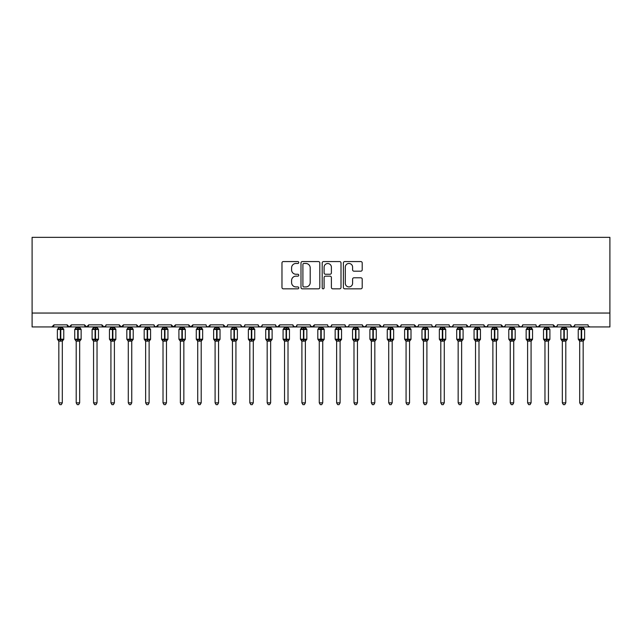 <?xml version="1.0" encoding="UTF-8"?>
<svg xmlns="http://www.w3.org/2000/svg" width="642" height="642" viewBox="0 0 642 642"><rect width="100%" height="100%" fill="white"/><g stroke="black" fill="none" stroke-linecap="round" stroke-linejoin="round"><path stroke-width="0.96" d="M298.779 262.522A0.955 0.955 0 0 0 297.824 261.567L283.339 261.567A1.364 1.364 0 0 0 281.974 262.931L281.974 287.472A1.364 1.364 0 0 0 283.339 288.836L297.824 288.836A0.955 0.955 0 0 0 298.779 287.881A0.955 0.955 0 0 0 297.824 286.926L295.946 286.926A4.366 4.366 0 0 1 291.588 282.56L291.588 280.514A4.366 4.366 0 0 1 295.946 276.156L297.824 276.156A0.955 0.955 0 0 0 298.779 275.201A0.955 0.955 0 0 0 297.824 274.246L295.946 274.246A4.366 4.366 0 0 1 291.588 269.881L291.588 267.834A4.366 4.366 0 0 1 295.946 263.477L297.824 263.477A0.955 0.955 0 0 0 298.779 262.522M360.844 271.181A1.364 1.364 0 0 0 362.208 269.817L362.208 262.931A1.364 1.364 0 0 0 360.844 261.567L344.754 261.567A1.364 1.364 0 0 0 343.39 262.931L343.39 287.472A1.364 1.364 0 0 0 344.754 288.836L360.844 288.836A1.364 1.364 0 0 0 362.208 287.472L362.208 279.15A1.364 1.364 0 0 0 360.844 277.793L353.959 277.793A1.364 1.364 0 0 0 352.594 279.15L352.594 283.274A3.643 3.643 0 0 1 348.951 286.926A3.643 3.643 0 0 1 345.3 283.274L345.3 267.12A3.643 3.643 0 0 1 348.951 263.477A3.643 3.643 0 0 1 352.594 267.12L352.594 269.817A1.364 1.364 0 0 0 353.959 271.181L360.844 271.181M32.1 313.047L609.9 313.047L609.9 237.347L32.1 237.347L32.1 326.938L51.89 326.938L53.976 324.852L67.169 324.852L67.932 326.465M319.804 262.931A1.364 1.364 0 0 0 318.44 261.567L302.358 261.567A1.364 1.364 0 0 0 300.994 262.931L300.994 287.472A1.364 1.364 0 0 0 302.358 288.836L318.44 288.836A1.364 1.364 0 0 0 319.804 287.472L319.804 262.931M323.56 261.567L339.642 261.567A1.364 1.364 0 0 1 341.006 262.931L341.006 287.472A1.364 1.364 0 0 1 339.642 288.836L332.757 288.836A1.364 1.364 0 0 1 331.392 287.472L331.392 277.521A1.364 1.364 0 0 0 330.028 276.156L325.462 276.156A1.364 1.364 0 0 0 324.098 277.521L324.098 287.881A0.955 0.955 0 0 1 323.151 288.836A0.955 0.955 0 0 1 322.196 287.881L322.196 262.931A1.364 1.364 0 0 1 323.56 261.567M51.89 326.938L53.976 324.852A2.087 2.087 0 0 1 51.89 326.938L260.235 326.938L261.575 326.449L262.313 324.852L275.514 324.852A2.087 2.087 0 0 0 277.593 326.938A2.087 2.087 0 0 0 279.679 324.852L292.872 324.852A2.087 2.087 0 0 0 294.959 326.938A2.087 2.087 0 0 0 297.037 324.852L310.238 324.852A2.087 2.087 0 0 0 312.317 326.938A2.087 2.087 0 0 0 314.403 324.852L327.597 324.852A2.087 2.087 0 0 0 329.683 326.938A2.087 2.087 0 0 0 331.762 324.852L344.963 324.852A2.087 2.087 0 0 0 347.041 326.938A2.087 2.087 0 0 0 349.128 324.852L362.321 324.852A2.087 2.087 0 0 0 364.407 326.938A2.087 2.087 0 0 0 366.486 324.852L379.679 324.852A2.087 2.087 0 0 0 381.765 326.938A2.087 2.087 0 0 0 383.852 324.852L397.045 324.852A2.087 2.087 0 0 0 399.131 326.938A2.087 2.087 0 0 0 401.21 324.852L414.403 324.852A2.087 2.087 0 0 0 416.489 326.938A2.087 2.087 0 0 0 418.576 324.852L431.769 324.852A2.087 2.087 0 0 0 433.848 326.938A2.087 2.087 0 0 0 435.934 324.852L449.127 324.852A2.087 2.087 0 0 0 451.214 326.938A2.087 2.087 0 0 0 453.3 324.852L466.493 324.852A2.087 2.087 0 0 0 468.572 326.938A2.087 2.087 0 0 0 470.658 324.852L483.851 324.852A2.087 2.087 0 0 0 485.938 326.938A2.087 2.087 0 0 0 488.016 324.852L501.217 324.852A2.087 2.087 0 0 0 503.296 326.938A2.087 2.087 0 0 0 505.382 324.852L518.576 324.852A2.087 2.087 0 0 0 520.662 326.938A2.087 2.087 0 0 0 522.74 324.852L535.942 324.852A2.087 2.087 0 0 0 538.02 326.938A2.087 2.087 0 0 0 540.107 324.852L553.3 324.852A2.087 2.087 0 0 0 555.386 326.938A2.087 2.087 0 0 0 557.465 324.852L570.666 324.852A2.087 2.087 0 0 0 572.744 326.938A2.087 2.087 0 0 0 574.831 324.852L588.024 324.852A2.087 2.087 0 0 0 590.11 326.938L588.77 326.449M574.831 324.852L574.068 326.465M570.666 324.852L571.42 326.465L572.744 326.938L574.606 325.799M557.465 324.852L557.079 326.064M258.895 326.449L260.235 326.938L555.386 326.938L553.3 324.852L554.062 326.465M536.68 326.449L538.02 326.938L540.107 324.852L539.344 326.465M522.74 324.852L521.986 326.465L520.662 326.938L518.8 325.799M504.636 326.449L503.296 326.938L501.217 324.852L501.98 326.465M488.016 324.852L487.262 326.465L485.938 326.938L484.076 325.799M483.851 324.852L484.614 326.465M470.658 324.852L470.273 326.064M469.92 326.449L468.572 326.938L466.493 324.852L467.256 326.465M453.3 324.852L452.538 326.465M435.934 324.852L435.172 326.465M418.576 324.852L418.183 326.064M417.83 326.449L416.489 326.938L414.403 324.852L415.165 326.465M401.21 324.852L400.447 326.465M400.472 326.449L399.131 326.938L397.045 324.852L397.807 326.465M383.852 324.852L383.089 326.465M383.105 326.449L381.765 326.938L379.679 324.852L380.072 326.064M366.486 324.852L365.723 326.465M362.321 324.852L363.083 326.465M344.963 324.852L345.717 326.465L347.041 326.938L348.381 326.449M331.762 324.852L330.999 326.465M310.463 325.799L312.317 326.938L314.403 324.852L313.641 326.465M297.037 324.852L296.283 326.465L294.959 326.938L293.097 325.799M292.872 324.852L293.635 326.465M275.514 324.852L276.277 326.465L277.593 326.938L279.679 324.852M70.58 326.465L71.334 324.852L69.256 326.938L67.169 324.852A2.087 2.087 0 0 0 69.256 326.938A2.087 2.087 0 0 0 71.334 324.852L84.535 324.852A2.087 2.087 0 0 0 86.614 326.938A2.087 2.087 0 0 0 88.7 324.852L101.893 324.852A2.087 2.087 0 0 0 103.98 326.938A2.087 2.087 0 0 0 106.058 324.852L119.26 324.852A2.087 2.087 0 0 0 121.338 326.938A2.087 2.087 0 0 0 123.425 324.852L136.618 324.852A2.087 2.087 0 0 0 138.704 326.938A2.087 2.087 0 0 0 140.783 324.852L153.976 324.852A2.087 2.087 0 0 0 156.062 326.938A2.087 2.087 0 0 0 158.149 324.852L171.342 324.852A2.087 2.087 0 0 0 173.428 326.938A2.087 2.087 0 0 0 175.507 324.852L188.7 324.852A2.087 2.087 0 0 0 190.786 326.938A2.087 2.087 0 0 0 192.873 324.852L206.066 324.852A2.087 2.087 0 0 0 208.144 326.938A2.087 2.087 0 0 0 210.231 324.852L223.424 324.852A2.087 2.087 0 0 0 225.511 326.938A2.087 2.087 0 0 0 227.597 324.852L240.79 324.852A2.087 2.087 0 0 0 242.869 326.938A2.087 2.087 0 0 0 244.955 324.852L258.148 324.852L258.911 326.465M244.955 324.852L244.193 326.465L242.869 326.938L241.015 325.799M240.79 324.852L241.553 326.465M226.851 326.449L225.511 326.938L223.424 324.852L224.186 326.465M206.804 326.449L208.144 326.938L210.231 324.852L209.469 326.465M188.7 324.852L190.786 326.938L192.873 324.852L192.11 326.465M171.342 324.852L173.428 326.938L175.507 324.852L174.744 326.465M153.976 324.852L154.738 326.465L156.062 326.938L158.149 324.852L157.386 326.465M137.38 326.465L136.618 324.852L138.704 326.938L140.783 324.852L140.02 326.465M120.014 326.465L119.26 324.852L121.338 326.938L123.425 324.852L122.662 326.465M105.834 325.799L103.98 326.938L101.893 324.852L102.656 326.465M609.9 313.047L609.9 326.938L555.386 326.938L556.726 326.449M258.148 324.852A2.087 2.087 0 0 0 260.235 326.938A2.087 2.087 0 0 0 262.321 324.852M84.535 324.852L86.614 326.938L88.7 324.852M328.343 326.449L329.683 326.938L331.023 326.449M362.545 325.799L364.407 326.938L366.261 325.799M432.507 326.449L433.856 326.938L435.196 326.449M449.873 326.449L451.214 326.938L452.554 326.449M303.859 263.477A0.955 0.955 0 0 0 302.904 264.432L302.904 285.971A0.955 0.955 0 0 0 303.859 286.926L305.833 286.926A4.366 4.366 0 0 0 310.198 282.56L310.198 267.834A4.366 4.366 0 0 0 305.833 263.477L303.859 263.477M331.392 267.192A3.643 3.643 0 0 0 327.749 263.541A3.643 3.643 0 0 0 324.098 267.192L324.098 272.882A1.364 1.364 0 0 0 325.462 274.246L330.028 274.246A1.364 1.364 0 0 0 331.392 272.882L331.392 267.192M58.839 402.847L62.306 402.847L61.271 404.653L59.883 404.653L58.839 402.847L58.839 341.054A1.525 1.461 180 0 0 58.037 339.778L58.334 339.329L60.364 339.819L60.781 339.193L60.781 328.848L62.812 329.338L63.309 328.824A0.698 0.698 0 0 1 63.767 329.474L57.379 329.474L57.379 339.193L60.364 339.193L60.364 328.848L58.334 329.338L58.037 328.889A1.525 1.461 -0 0 0 58.839 327.605L62.314 327.677L62.306 326.938M62.306 402.847L62.314 340.99L60.364 341.191L60.364 339.819L60.781 339.193L63.767 339.193A0.698 0.698 0 0 1 63.309 339.851L62.306 341.279M62.306 341.062L62.306 341.054A1.525 1.461 180 0 1 63.109 339.778L62.812 339.329L60.781 339.819L60.781 341.191M60.364 341.191L58.839 341.054M58.839 326.938L58.839 327.621M58.839 327.677L58.334 329.338L58.839 327.677M62.812 329.338L62.314 327.677M62.314 340.99L62.812 339.329M58.839 340.99L58.334 339.329M76.197 402.847L79.672 402.847L78.629 404.653L77.241 404.653L76.197 402.847L76.197 341.054A1.525 1.461 180 0 0 75.395 339.778L75.692 339.329L77.73 339.819L78.147 339.193L78.147 328.848L80.178 329.338L80.675 328.824A0.698 0.698 0 0 1 81.133 329.474L74.737 329.474L74.737 339.193L77.73 339.193L77.73 328.848L75.692 329.338L75.395 328.889A1.525 1.461 -0 0 0 76.197 327.605L79.672 327.677L79.672 326.938M79.672 402.847L79.672 340.99L77.73 341.191L77.73 339.819L78.147 339.193L81.133 339.193A0.698 0.698 0 0 1 80.675 339.851L79.672 341.279M79.672 341.062L79.672 341.054A1.525 1.461 180 0 1 80.475 339.778L80.178 339.329L78.147 339.819L78.147 341.191M77.73 341.191L76.197 341.054M76.197 326.938L76.197 327.621M76.197 327.677L75.692 329.338L76.197 327.677M80.178 329.338L79.672 327.677M79.672 340.99L80.178 339.329M76.197 340.99L75.692 339.329M93.563 402.847L97.03 402.847L95.987 404.653L94.607 404.653L93.563 402.847L93.563 341.054A1.525 1.461 180 0 0 92.761 339.778L93.058 339.329L95.088 339.819L95.506 339.193L95.506 328.848L97.536 329.338L98.033 328.824A0.698 0.698 0 0 1 98.491 329.474L92.103 329.474L92.103 339.193L95.088 339.193L95.088 328.848L93.058 329.338L92.761 328.889A1.525 1.461 -0 0 0 93.563 327.605L97.03 327.677L97.03 326.938M97.03 402.847L97.03 340.99L95.088 341.191L95.088 339.819L95.506 339.193L98.491 339.193A0.698 0.698 0 0 1 98.033 339.851L97.03 341.279M97.03 341.062L97.03 341.054A1.525 1.461 180 0 1 97.833 339.778L97.536 339.329L95.506 339.819L95.506 341.191M95.088 341.191L93.563 341.054M93.563 326.938L93.563 327.621M93.563 327.677L93.058 329.338L93.563 327.677M97.536 329.338L97.03 327.677M97.03 340.99L97.536 339.329M93.563 340.99L93.058 339.329M110.922 402.847L114.396 402.847L113.353 404.653L111.965 404.653L110.922 402.847L110.922 341.054A1.525 1.461 180 0 0 110.119 339.778L110.416 339.329L112.454 339.819L112.864 339.193L112.864 328.848L114.902 329.338L115.4 328.824A0.698 0.698 0 0 1 115.857 329.474L109.461 329.474L109.461 339.193L112.454 339.193L112.454 328.848L110.416 329.338L110.119 328.889A1.525 1.461 -0 0 0 110.922 327.605L114.396 327.677L114.396 326.938M114.396 402.847L114.396 340.99L112.454 341.191L112.454 339.819L112.864 339.193L115.857 339.193A0.698 0.698 0 0 1 115.4 339.851L114.396 341.279M114.396 341.062L114.396 341.054A1.525 1.461 180 0 1 115.199 339.778L114.902 339.329L112.864 339.819L112.864 341.191M112.454 341.191L110.922 341.054M110.922 326.938L110.922 327.621M110.922 327.677L110.416 329.338L110.922 327.677M114.902 329.338L114.396 327.677M114.396 340.99L114.902 339.329M110.922 340.99L110.416 339.329M128.288 402.847L131.754 402.847L130.711 404.653L129.323 404.653L128.288 402.847L128.288 341.054A1.525 1.461 180 0 0 127.485 339.778L127.782 339.329L129.812 339.819L130.23 339.193L130.23 328.848L132.26 329.338L132.758 328.824A0.698 0.698 0 0 1 133.215 329.474L126.827 329.474L126.827 339.193L129.812 339.193L129.812 328.848L127.782 329.338L127.485 328.889A1.525 1.461 -0 0 0 128.288 327.605L131.754 327.677L131.754 326.938M131.754 402.847L131.754 340.99L129.812 341.191L129.812 339.819L130.23 339.193L133.215 339.193A0.698 0.698 0 0 1 132.758 339.851L131.754 341.279M131.754 341.062L131.754 341.054A1.525 1.461 180 0 1 132.557 339.778L132.26 339.329L130.23 339.819L130.23 341.191M129.812 341.191L128.288 341.054M128.288 326.938L128.288 327.621M128.28 327.677L127.782 329.338L128.28 327.677M132.26 329.338L131.754 327.677M131.754 340.99L132.26 339.329M128.28 340.99L127.782 339.329M145.646 402.847L149.121 402.847L148.077 404.653L146.689 404.653L145.646 402.847L145.646 341.054A1.525 1.461 180 0 0 144.843 339.778L145.14 339.329L147.17 339.819L147.588 339.193L147.588 328.848L149.626 329.338L150.124 328.824A0.698 0.698 0 0 1 150.573 329.474L144.185 329.474L144.185 339.193L147.17 339.193L147.17 328.848L145.14 329.338L144.843 328.889A1.525 1.461 -0 0 0 145.646 327.605L149.121 327.677L149.121 326.938M149.121 402.847L149.121 340.99L147.17 341.191L147.17 339.819L147.588 339.193L150.573 339.193A0.698 0.698 0 0 1 150.124 339.851L149.121 341.279M149.121 341.062L149.121 341.054A1.525 1.461 180 0 1 149.923 339.778L149.626 339.329L147.588 339.819L147.588 341.191M147.17 341.191L145.646 341.054M145.646 326.938L145.646 327.621M145.646 327.677L145.14 329.338L145.646 327.677M149.626 329.338L149.121 327.677M149.121 340.99L149.626 339.329M145.646 340.99L145.14 339.329M163.012 402.847L166.479 402.847L165.435 404.653L164.047 404.653L163.012 402.847L163.012 341.054A1.525 1.461 180 0 0 162.209 339.778L162.506 339.329L164.537 339.819L164.954 339.193L164.954 328.848L166.984 329.338L167.482 328.824A0.698 0.698 0 0 1 167.939 329.474L161.551 329.474L161.551 339.193L164.537 339.193L164.537 328.848L162.506 329.338L162.209 328.889A1.525 1.461 -0 0 0 163.012 327.605L166.479 327.677L166.479 326.938M166.479 402.847L166.479 340.99L164.537 341.191L164.537 339.819L164.954 339.193L167.939 339.193A0.698 0.698 0 0 1 167.482 339.851L166.479 341.279M166.479 341.062L166.479 341.054A1.525 1.461 180 0 1 167.281 339.778L166.984 339.329L164.954 339.819L164.954 341.191M164.537 341.191L163.012 341.054M163.012 326.938L163.012 327.621M163.004 327.677L162.506 329.338L163.004 327.677M166.984 329.338L166.479 327.677M166.479 340.99L166.984 339.329M163.004 340.99L162.506 339.329M180.37 402.847L183.845 402.847L182.801 404.653L181.413 404.653L180.37 402.847L180.37 341.054A1.525 1.461 180 0 0 179.567 339.778L179.864 339.329L181.895 339.819L182.312 339.193L182.312 328.848L184.342 329.338L184.848 328.824A0.698 0.698 0 0 1 185.297 329.474L178.909 329.474L178.909 339.193L181.895 339.193L181.895 328.848L179.864 329.338L179.567 328.889A1.525 1.461 -0 0 0 180.37 327.605L183.845 327.677L183.845 326.938M183.845 402.847L183.845 340.99L181.895 341.191L181.895 339.819L182.312 339.193L185.297 339.193A0.698 0.698 0 0 1 184.848 339.851L183.845 341.279M183.845 341.062L183.845 341.054A1.525 1.461 180 0 1 184.647 339.778L184.342 339.329L182.312 339.819L182.312 341.191M181.895 341.191L180.37 341.054M180.37 326.938L180.37 327.621M180.37 327.677L179.864 329.338L180.37 327.677M184.342 329.338L183.845 327.677M183.845 340.99L184.342 339.329M180.37 340.99L179.864 339.329M197.728 402.847L201.203 402.847L200.16 404.653L198.771 404.653L197.728 402.847L197.728 341.054A1.525 1.461 180 0 0 196.925 339.778L197.23 339.329L199.261 339.819L199.678 339.193L199.678 328.848L201.708 329.338L202.206 328.824A0.698 0.698 0 0 1 202.663 329.474L196.275 329.474L196.275 339.193L199.261 339.193L199.261 328.848L197.23 329.338L196.925 328.889A1.525 1.461 -0 0 0 197.728 327.605L201.203 327.677L201.203 326.938M201.203 402.847L201.203 340.99L199.261 341.191L199.261 339.819L199.678 339.193L202.663 339.193A0.698 0.698 0 0 1 202.206 339.851L201.203 341.279M201.203 341.062L201.203 341.054A1.525 1.461 180 0 1 202.005 339.778L201.708 339.329L199.678 339.819L199.678 341.191M199.261 341.191L197.728 341.054M197.728 326.938L197.728 327.621M197.728 327.677L197.23 329.338L197.728 327.677M201.708 329.338L201.203 327.677M201.203 340.99L201.708 339.329M197.728 340.99L197.23 339.329M215.094 402.847L218.569 402.847L217.526 404.653L216.137 404.653L215.094 402.847L215.094 341.054A1.525 1.461 180 0 0 214.292 339.778L214.588 339.329L216.619 339.819L217.036 339.193L217.036 328.848L219.066 329.338L219.572 328.824A0.698 0.698 0 0 1 220.021 329.474L213.634 329.474L213.634 339.193L216.619 339.193L216.619 328.848L214.588 329.338L214.292 328.889A1.525 1.461 -0 0 0 215.094 327.605L218.569 327.677L218.569 326.938M218.569 402.847L218.569 340.99L216.619 341.191L216.619 339.819L217.036 339.193L220.021 339.193A0.698 0.698 0 0 1 219.572 339.851L218.569 341.279M218.569 341.062L218.569 341.054A1.525 1.461 180 0 1 219.371 339.778L219.066 339.329L217.036 339.819L217.036 341.191M216.619 341.191L215.094 341.054M215.094 326.938L215.094 327.621M215.094 327.677L214.588 329.338L215.094 327.677M219.066 329.338L218.569 327.677M218.569 340.99L219.066 339.329M215.094 340.99L214.588 339.329M232.452 402.847L235.927 402.847L234.884 404.653L233.495 404.653L232.452 402.847L232.452 341.054A1.525 1.461 180 0 0 231.65 339.778L231.955 339.329L233.985 339.819L234.402 339.193L234.402 328.848L236.433 329.338L236.93 328.824A0.698 0.698 0 0 1 237.388 329.474L231 329.474L231 339.193L233.985 339.193L233.985 328.848L231.955 329.338L231.65 328.889A1.525 1.461 -0 0 0 232.452 327.605L235.927 327.677L235.927 326.938M235.927 402.847L235.927 340.99L233.985 341.191L233.985 339.819L234.402 339.193L237.388 339.193A0.698 0.698 0 0 1 236.93 339.851L235.927 341.279M235.927 341.062L235.927 341.054A1.525 1.461 180 0 1 236.729 339.778L236.433 339.329L234.402 339.819L234.402 341.191M233.985 341.191L232.452 341.054M232.452 326.938L232.452 327.621M232.452 327.677L231.955 329.338L232.452 327.677M236.433 329.338L235.927 327.677M235.927 340.99L236.433 339.329M232.452 340.99L231.955 339.329M249.818 402.847L253.293 402.847L252.25 404.653L250.862 404.653L249.818 402.847L249.818 341.054A1.525 1.461 180 0 0 249.016 339.778L249.313 339.329L251.343 339.819L251.76 339.193L251.76 328.848L253.791 329.338L254.288 328.824A0.698 0.698 0 0 1 254.746 329.474L248.358 329.474L248.358 339.193L251.343 339.193L251.343 328.848L249.313 329.338L249.016 328.889A1.525 1.461 -0 0 0 249.818 327.605L253.293 327.677L253.293 326.938M253.293 402.847L253.293 340.99L251.343 341.191L251.343 339.819L251.76 339.193L254.746 339.193A0.698 0.698 0 0 1 254.288 339.851L253.293 341.279M253.293 341.062L253.293 341.054A1.525 1.461 180 0 1 254.088 339.778L253.791 339.329L251.76 339.819L251.76 341.191M251.343 341.191L249.818 341.054M249.818 326.938L249.818 327.621M249.818 327.677L249.313 329.338L249.818 327.677M253.791 329.338L253.293 327.677M253.293 340.99L253.791 339.329M249.818 340.99L249.313 339.329M267.176 402.847L270.651 402.847L269.608 404.653L268.22 404.653L267.176 402.847L267.176 341.054A1.525 1.461 180 0 0 266.374 339.778L266.671 339.329L268.709 339.819L269.126 339.193L269.126 328.848L271.157 329.338L271.654 328.824A0.698 0.698 0 0 1 272.112 329.474L265.724 329.474L265.724 339.193L268.709 339.193L268.709 328.848L266.671 329.338L266.374 328.889A1.525 1.461 -0 0 0 267.176 327.605L270.651 327.677L270.651 326.938M270.651 402.847L270.651 340.99L268.709 341.191L268.709 339.819L269.126 339.193L272.112 339.193A0.698 0.698 0 0 1 271.654 339.851L270.651 341.279M270.651 341.062L270.651 341.054A1.525 1.461 180 0 1 271.454 339.778L271.157 339.329L269.126 339.819L269.126 341.191M268.709 341.191L267.176 341.054M267.176 326.938L267.176 327.621M267.176 327.677L266.671 329.338L267.176 327.677M271.157 329.338L270.651 327.677M270.651 340.99L271.157 339.329M267.176 340.99L266.671 339.329M284.542 402.847L288.009 402.847L286.974 404.653L285.586 404.653L284.542 402.847L284.542 341.054A1.525 1.461 180 0 0 283.74 339.778L284.037 339.329L286.067 339.819L286.484 339.193L286.484 328.848L288.515 329.338L289.012 328.824A0.698 0.698 0 0 1 289.47 329.474L283.082 329.474L283.082 339.193L286.067 339.193L286.067 328.848L284.037 329.338L283.74 328.889A1.525 1.461 -0 0 0 284.542 327.605L288.017 327.677L288.009 326.938M288.009 402.847L288.017 340.99L286.067 341.191L286.067 339.819L286.484 339.193L289.47 339.193A0.698 0.698 0 0 1 289.012 339.851L288.009 341.279M288.009 341.062L288.009 341.054A1.525 1.461 180 0 1 288.812 339.778L288.515 339.329L286.484 339.819L286.484 341.191M286.067 341.191L284.542 341.054M284.542 326.938L284.542 327.621M284.542 327.677L284.037 329.338L284.542 327.677M288.515 329.338L288.017 327.677M288.017 340.99L288.515 339.329M284.542 340.99L284.037 339.329M301.9 402.847L305.375 402.847L304.332 404.653L302.944 404.653L301.9 402.847L301.9 341.054A1.525 1.461 180 0 0 301.098 339.778L301.395 339.329L303.433 339.819L303.851 339.193L303.851 328.848L305.881 329.338L306.378 328.824A0.698 0.698 0 0 1 306.836 329.474L300.44 329.474L300.44 339.193L303.433 339.193L303.433 328.848L301.395 329.338L301.098 328.889A1.525 1.461 -0 0 0 301.9 327.605L305.375 327.677L305.375 326.938M305.375 402.847L305.375 340.99L303.433 341.191L303.433 339.819L303.851 339.193L306.836 339.193A0.698 0.698 0 0 1 306.378 339.851L305.375 341.279M305.375 341.062L305.375 341.054A1.525 1.461 180 0 1 306.178 339.778L305.881 339.329L303.851 339.819L303.851 341.191M303.433 341.191L301.9 341.054M301.9 326.938L301.9 327.621M301.9 327.677L301.395 329.338L301.9 327.677M305.881 329.338L305.375 327.677M305.375 340.99L305.881 339.329M301.9 340.99L301.395 339.329M319.267 402.847L322.733 402.847L321.69 404.653L320.31 404.653L319.267 402.847L319.267 341.054A1.525 1.461 180 0 0 318.464 339.778L318.761 339.329L320.791 339.819L321.209 339.193L321.209 328.848L323.239 329.338L323.737 328.824A0.698 0.698 0 0 1 324.194 329.474L317.806 329.474L317.806 339.193L320.791 339.193L320.791 328.848L318.761 329.338L318.464 328.889A1.525 1.461 -0 0 0 319.267 327.605L322.733 327.677L322.733 326.938M322.733 402.847L322.733 340.99L320.791 341.191L320.791 339.819L321.209 339.193L324.194 339.193A0.698 0.698 0 0 1 323.737 339.851L322.733 341.279M322.733 341.062L322.733 341.054A1.525 1.461 180 0 1 323.536 339.778L323.239 339.329L321.209 339.819L321.209 341.191M320.791 341.191L319.267 341.054M319.267 326.938L319.267 327.621M319.267 327.677L318.761 329.338L319.267 327.677M323.239 329.338L322.733 327.677M322.733 340.99L323.239 339.329M319.267 340.99L318.761 339.329M336.625 402.847L340.099 402.847L339.056 404.653L337.668 404.653L336.625 402.847L336.625 341.054A1.525 1.461 180 0 0 335.822 339.778L336.119 339.329L338.157 339.819L338.567 339.193L338.567 328.848L340.605 329.338L341.103 328.824A0.698 0.698 0 0 1 341.56 329.474L335.164 329.474L335.164 339.193L338.157 339.193L338.157 328.848L336.119 329.338L335.822 328.889A1.525 1.461 -0 0 0 336.625 327.605L340.099 327.677L340.099 326.938M340.099 402.847L340.099 340.99L338.157 341.191L338.157 339.819L338.567 339.193L341.56 339.193A0.698 0.698 0 0 1 341.103 339.851L340.099 341.279M340.099 341.062L340.099 341.054A1.525 1.461 180 0 1 340.902 339.778L340.605 339.329L338.567 339.819L338.567 341.191M338.157 341.191L336.625 341.054M336.625 326.938L336.625 327.621M336.625 327.677L336.119 329.338L336.625 327.677M340.605 329.338L340.099 327.677M340.099 340.99L340.605 339.329M336.625 340.99L336.119 339.329M353.991 402.847L357.458 402.847L356.414 404.653L355.026 404.653L353.991 402.847L353.991 341.054A1.525 1.461 180 0 0 353.188 339.778L353.485 339.329L355.516 339.819L355.933 339.193L355.933 328.848L357.963 329.338L358.461 328.824A0.698 0.698 0 0 1 358.918 329.474L352.53 329.474L352.53 339.193L355.516 339.193L355.516 328.848L353.485 329.338L353.188 328.889A1.525 1.461 -0 0 0 353.991 327.605L357.458 327.677L357.458 326.938M357.458 402.847L357.458 340.99L355.516 341.191L355.516 339.819L355.933 339.193L358.918 339.193A0.698 0.698 0 0 1 358.461 339.851L357.458 341.279M357.458 341.062L357.458 341.054A1.525 1.461 180 0 1 358.26 339.778L357.963 339.329L355.933 339.819L355.933 341.191M355.516 341.191L353.991 341.054M353.991 326.938L353.991 327.621M353.983 327.677L353.485 329.338L353.983 327.677M357.963 329.338L357.458 327.677M357.458 340.99L357.963 339.329M353.983 340.99L353.485 339.329M371.349 402.847L374.824 402.847L373.78 404.653L372.392 404.653L371.349 402.847L371.349 341.054A1.525 1.461 180 0 0 370.546 339.778L370.843 339.329L372.874 339.819L373.291 339.193L373.291 328.848L375.329 329.338L375.827 328.824A0.698 0.698 0 0 1 376.276 329.474L369.888 329.474L369.888 339.193L372.874 339.193L372.874 328.848L370.843 329.338L370.546 328.889A1.525 1.461 -0 0 0 371.349 327.605L374.824 327.677L374.824 326.938M374.824 402.847L374.824 340.99L372.874 341.191L372.874 339.819L373.291 339.193L376.276 339.193A0.698 0.698 0 0 1 375.827 339.851L374.824 341.279M374.824 341.062L374.824 341.054A1.525 1.461 180 0 1 375.626 339.778L375.329 339.329L373.291 339.819L373.291 341.191M372.874 341.191L371.349 341.054M371.349 326.938L371.349 327.621M371.349 327.677L370.843 329.338L371.349 327.677M375.329 329.338L374.824 327.677M374.824 340.99L375.329 339.329M371.349 340.99L370.843 339.329M388.715 402.847L392.182 402.847L391.138 404.653L389.75 404.653L388.715 402.847L388.715 341.054A1.525 1.461 180 0 0 387.912 339.778L388.209 339.329L390.24 339.819L390.657 339.193L390.657 328.848L392.687 329.338L393.185 328.824A0.698 0.698 0 0 1 393.642 329.474L387.254 329.474L387.254 339.193L390.24 339.193L390.24 328.848L388.209 329.338L387.912 328.889A1.525 1.461 -0 0 0 388.715 327.605L392.182 327.677L392.182 326.938M392.182 402.847L392.182 340.99L390.24 341.191L390.24 339.819L390.657 339.193L393.642 339.193A0.698 0.698 0 0 1 393.185 339.851L392.182 341.279M392.182 341.062L392.182 341.054A1.525 1.461 180 0 1 392.984 339.778L392.687 339.329L390.657 339.819L390.657 341.191M390.24 341.191L388.715 341.054M388.715 326.938L388.715 327.621M388.707 327.677L388.209 329.338L388.707 327.677M392.687 329.338L392.182 327.677M392.182 340.99L392.687 339.329M388.707 340.99L388.209 339.329M406.073 402.847L409.548 402.847L408.505 404.653L407.116 404.653L406.073 402.847L406.073 341.054A1.525 1.461 180 0 0 405.271 339.778L405.567 339.329L407.598 339.819L408.015 339.193L408.015 328.848L410.045 329.338L410.551 328.824A0.698 0.698 0 0 1 411 329.474L404.612 329.474L404.612 339.193L407.598 339.193L407.598 328.848L405.567 329.338L405.271 328.889A1.525 1.461 -0 0 0 406.073 327.605L409.548 327.677L409.548 326.938M409.548 402.847L409.548 340.99L407.598 341.191L407.598 339.819L408.015 339.193L411 339.193A0.698 0.698 0 0 1 410.551 339.851L409.548 341.279M409.548 341.062L409.548 341.054A1.525 1.461 180 0 1 410.35 339.778L410.045 339.329L408.015 339.819L408.015 341.191M407.598 341.191L406.073 341.054M406.073 326.938L406.073 327.621M406.073 327.677L405.567 329.338L406.073 327.677M410.045 329.338L409.548 327.677M409.548 340.99L410.045 339.329M406.073 340.99L405.567 339.329M423.431 402.847L426.906 402.847L425.863 404.653L424.474 404.653L423.431 402.847L423.431 341.054A1.525 1.461 180 0 0 422.629 339.778L422.934 339.329L424.964 339.819L425.381 339.193L425.381 328.848L427.411 329.338L427.909 328.824A0.698 0.698 0 0 1 428.366 329.474L421.979 329.474L421.979 339.193L424.964 339.193L424.964 328.848L422.934 329.338L422.629 328.889A1.525 1.461 -0 0 0 423.431 327.605L426.906 327.677L426.906 326.938M426.906 402.847L426.906 340.99L424.964 341.191L424.964 339.819L425.381 339.193L428.366 339.193A0.698 0.698 0 0 1 427.909 339.851L426.906 341.279M426.906 341.062L426.906 341.054A1.525 1.461 180 0 1 427.708 339.778L427.411 339.329L425.381 339.819L425.381 341.191M424.964 341.191L423.431 341.054M423.431 326.938L423.431 327.621M423.431 327.677L422.934 329.338L423.431 327.677M427.411 329.338L426.906 327.677M426.906 340.99L427.411 339.329M423.431 340.99L422.934 339.329M440.797 402.847L444.272 402.847L443.229 404.653L441.84 404.653L440.797 402.847L440.797 341.054A1.525 1.461 180 0 0 439.995 339.778L440.292 339.329L442.322 339.819L442.739 339.193L442.739 328.848L444.77 329.338L445.275 328.824A0.698 0.698 0 0 1 445.725 329.474L439.337 329.474L439.337 339.193L442.322 339.193L442.322 328.848L440.292 329.338L439.995 328.889A1.525 1.461 -0 0 0 440.797 327.605L444.272 327.677L444.272 326.938M444.272 402.847L444.272 340.99L442.322 341.191L442.322 339.819L442.739 339.193L445.725 339.193A0.698 0.698 0 0 1 445.275 339.851L444.272 341.279M444.272 341.062L444.272 341.054A1.525 1.461 180 0 1 445.075 339.778L444.77 339.329L442.739 339.819L442.739 341.191M442.322 341.191L440.797 341.054M440.797 326.938L440.797 327.621M440.797 327.677L440.292 329.338L440.797 327.677M444.77 329.338L444.272 327.677M444.272 340.99L444.77 339.329M440.797 340.99L440.292 339.329M458.155 402.847L461.63 402.847L460.587 404.653L459.199 404.653L458.155 402.847L458.155 341.054A1.525 1.461 180 0 0 457.353 339.778L457.658 339.329L459.688 339.819L460.105 339.193L460.105 328.848L462.136 329.338L462.633 328.824A0.698 0.698 0 0 1 463.091 329.474L456.703 329.474L456.703 339.193L459.688 339.193L459.688 328.848L457.658 329.338L457.353 328.889A1.525 1.461 -0 0 0 458.155 327.605L461.63 327.677L461.63 326.938M461.63 402.847L461.63 340.99L459.688 341.191L459.688 339.819L460.105 339.193L463.091 339.193A0.698 0.698 0 0 1 462.633 339.851L461.63 341.279M461.63 341.062L461.63 341.054A1.525 1.461 180 0 1 462.433 339.778L462.136 339.329L460.105 339.819L460.105 341.191M459.688 341.191L458.155 341.054M458.155 326.938L458.155 327.621M458.155 327.677L457.658 329.338L458.155 327.677M462.136 329.338L461.63 327.677M461.63 340.99L462.136 339.329M458.155 340.99L457.658 339.329M475.521 402.847L478.996 402.847L477.953 404.653L476.565 404.653L475.521 402.847L475.521 341.054A1.525 1.461 180 0 0 474.719 339.778L475.016 339.329L477.046 339.819L477.463 339.193L477.463 328.848L479.494 329.338L479.991 328.824A0.698 0.698 0 0 1 480.449 329.474L474.061 329.474L474.061 339.193L477.046 339.193L477.046 328.848L475.016 329.338L474.719 328.889A1.525 1.461 -0 0 0 475.521 327.605L478.996 327.677L478.996 326.938M478.996 402.847L478.996 340.99L477.046 341.191L477.046 339.819L477.463 339.193L480.449 339.193A0.698 0.698 0 0 1 479.991 339.851L478.996 341.279M478.996 341.062L478.996 341.054A1.525 1.461 180 0 1 479.791 339.778L479.494 339.329L477.463 339.819L477.463 341.191M477.046 341.191L475.521 341.054M475.521 326.938L475.521 327.621M475.521 327.677L475.016 329.338L475.521 327.677M479.494 329.338L478.996 327.677M478.996 340.99L479.494 339.329M475.521 340.99L475.016 339.329M492.879 402.847L496.354 402.847L495.311 404.653L493.923 404.653L492.879 402.847L492.879 341.054A1.525 1.461 180 0 0 492.077 339.778L492.374 339.329L494.412 339.819L494.83 339.193L494.83 328.848L496.86 329.338L497.357 328.824A0.698 0.698 0 0 1 497.815 329.474L491.427 329.474L491.427 339.193L494.412 339.193L494.412 328.848L492.374 329.338L492.077 328.889A1.525 1.461 -0 0 0 492.879 327.605L496.354 327.677L496.354 326.938M496.354 402.847L496.354 340.99L494.412 341.191L494.412 339.819L494.83 339.193L497.815 339.193A0.698 0.698 0 0 1 497.357 339.851L496.354 341.279M496.354 341.062L496.354 341.054A1.525 1.461 180 0 1 497.157 339.778L496.86 339.329L494.83 339.819L494.83 341.191M494.412 341.191L492.879 341.054M492.879 326.938L492.879 327.621M492.879 327.677L492.374 329.338L492.879 327.677M496.86 329.338L496.354 327.677M496.354 340.99L496.86 339.329M492.879 340.99L492.374 339.329M510.246 402.847L513.712 402.847L512.677 404.653L511.289 404.653L510.246 402.847L510.246 341.054A1.525 1.461 180 0 0 509.443 339.778L509.74 339.329L511.77 339.819L512.188 339.193L512.188 328.848L514.218 329.338L514.715 328.824A0.698 0.698 0 0 1 515.173 329.474L508.785 329.474L508.785 339.193L511.77 339.193L511.77 328.848L509.74 329.338L509.443 328.889A1.525 1.461 -0 0 0 510.246 327.605L513.72 327.677L513.712 326.938M513.712 402.847L513.72 340.99L511.77 341.191L511.77 339.819L512.188 339.193L515.173 339.193A0.698 0.698 0 0 1 514.715 339.851L513.712 341.279M513.712 341.062L513.712 341.054A1.525 1.461 180 0 1 514.515 339.778L514.218 339.329L512.188 339.819L512.188 341.191M511.77 341.191L510.246 341.054M510.246 326.938L510.246 327.621M510.246 327.677L509.74 329.338L510.246 327.677M514.218 329.338L513.72 327.677M513.72 340.99L514.218 339.329M510.246 340.99L509.74 339.329M527.604 402.847L531.078 402.847L530.035 404.653L528.647 404.653L527.604 402.847L527.604 341.054A1.525 1.461 180 0 0 526.801 339.778L527.098 339.329L529.136 339.819L529.554 339.193L529.554 328.848L531.584 329.338L532.082 328.824A0.698 0.698 0 0 1 532.539 329.474L526.143 329.474L526.143 339.193L529.136 339.193L529.136 328.848L527.098 329.338L526.801 328.889A1.525 1.461 -0 0 0 527.604 327.605L531.078 327.677L531.078 326.938M531.078 402.847L531.078 340.99L529.136 341.191L529.136 339.819L529.554 339.193L532.539 339.193A0.698 0.698 0 0 1 532.082 339.851L531.078 341.279M531.078 341.062L531.078 341.054A1.525 1.461 180 0 1 531.881 339.778L531.584 339.329L529.554 339.819L529.554 341.191M529.136 341.191L527.604 341.054M527.604 326.938L527.604 327.621M527.604 327.677L527.098 329.338L527.604 327.677M531.584 329.338L531.078 327.677M531.078 340.99L531.584 339.329M527.604 340.99L527.098 339.329M544.97 402.847L548.437 402.847L547.393 404.653L546.013 404.653L544.97 402.847L544.97 341.054A1.525 1.461 180 0 0 544.167 339.778L544.464 339.329L546.494 339.819L546.912 339.193L546.912 328.848L548.942 329.338L549.44 328.824A0.698 0.698 0 0 1 549.897 329.474L543.509 329.474L543.509 339.193L546.494 339.193L546.494 328.848L544.464 329.338L544.167 328.889A1.525 1.461 -0 0 0 544.97 327.605L548.437 327.677L548.437 326.938M548.437 402.847L548.437 340.99L546.494 341.191L546.494 339.819L546.912 339.193L549.897 339.193A0.698 0.698 0 0 1 549.44 339.851L548.437 341.279M548.437 341.062L548.437 341.054A1.525 1.461 180 0 1 549.239 339.778L548.942 339.329L546.912 339.819L546.912 341.191M546.494 341.191L544.97 341.054M544.97 326.938L544.97 327.621M544.97 327.677L544.464 329.338L544.97 327.677M548.942 329.338L548.437 327.677M548.437 340.99L548.942 339.329M544.97 340.99L544.464 339.329M562.328 402.847L565.803 402.847L564.759 404.653L563.371 404.653L562.328 402.847L562.328 341.054A1.525 1.461 180 0 0 561.525 339.778L561.822 339.329L563.861 339.819L564.27 339.193L564.27 328.848L566.308 329.338L566.806 328.824A0.698 0.698 0 0 1 567.263 329.474L560.867 329.474L560.867 339.193L563.861 339.193L563.861 328.848L561.822 329.338L561.525 328.889A1.525 1.461 -0 0 0 562.328 327.605L565.803 327.677L565.803 326.938M565.803 402.847L565.803 340.99L563.861 341.191L563.861 339.819L564.27 339.193L567.263 339.193A0.698 0.698 0 0 1 566.806 339.851L565.803 341.279M565.803 341.062L565.803 341.054A1.525 1.461 180 0 1 566.605 339.778L566.308 339.329L564.27 339.819L564.27 341.191M563.861 341.191L562.328 341.054M562.328 326.938L562.328 327.621M562.328 327.677L561.822 329.338L562.328 327.677M566.308 329.338L565.803 327.677M565.803 340.99L566.308 339.329M562.328 340.99L561.822 339.329M579.694 402.847L583.161 402.847L582.117 404.653L580.729 404.653L579.694 402.847L579.694 341.054A1.525 1.461 180 0 0 578.891 339.778L579.188 339.329L581.219 339.819L581.636 339.193L581.636 328.848L583.666 329.338L584.164 328.824A0.698 0.698 0 0 1 584.621 329.474L578.233 329.474L578.233 339.193L581.219 339.193L581.219 328.848L579.188 329.338L578.891 328.889A1.525 1.461 -0 0 0 579.694 327.605L583.161 327.677L583.161 326.938M583.161 402.847L583.161 340.99L581.219 341.191L581.219 339.819L581.636 339.193L584.621 339.193A0.698 0.698 0 0 1 584.164 339.851L583.161 341.279M583.161 341.062L583.161 341.054A1.525 1.461 180 0 1 583.963 339.778L583.666 339.329L581.636 339.819L581.636 341.191M581.219 341.191L579.694 341.054M579.694 326.938L579.694 327.621M579.686 327.677L579.188 329.338L579.686 327.677M583.666 329.338L583.161 327.677M583.161 340.99L583.666 339.329M579.686 340.99L579.188 339.329M60.781 327.476L60.781 328.848L60.364 327.476M63.109 328.889A1.525 1.461 -0 0 1 62.306 327.605M78.147 327.476L78.147 328.848L77.73 327.476M80.475 328.889A1.525 1.461 -0 0 1 79.672 327.605M95.506 327.476L95.506 328.848L95.088 327.476M97.833 328.889A1.525 1.461 -0 0 1 97.03 327.605M112.864 327.476L112.864 328.848L112.454 327.476M115.199 328.889A1.525 1.461 -0 0 1 114.396 327.605M130.23 327.476L130.23 328.848L129.812 327.476M132.557 328.889A1.525 1.461 -0 0 1 131.754 327.605M147.588 327.476L147.588 328.848L147.17 327.476M149.923 328.889A1.525 1.461 -0 0 1 149.121 327.605M164.954 327.476L164.954 328.848L164.537 327.476M167.281 328.889A1.525 1.461 -0 0 1 166.479 327.605M182.312 327.476L182.312 328.848L181.895 327.476M184.647 328.889A1.525 1.461 -0 0 1 183.845 327.605M199.678 327.476L199.678 328.848L199.261 327.476M202.005 328.889A1.525 1.461 -0 0 1 201.203 327.605M217.036 327.476L217.036 328.848L216.619 327.476M219.371 328.889A1.525 1.461 -0 0 1 218.569 327.605M234.402 327.476L234.402 328.848L233.985 327.476M236.729 328.889A1.525 1.461 -0 0 1 235.927 327.605M251.76 327.476L251.76 328.848L251.343 327.476M254.088 328.889A1.525 1.461 -0 0 1 253.293 327.605M269.126 327.476L269.126 328.848L268.709 327.476M271.454 328.889A1.525 1.461 -0 0 1 270.651 327.605M286.484 327.476L286.484 328.848L286.067 327.476M288.812 328.889A1.525 1.461 -0 0 1 288.009 327.605M303.851 327.476L303.851 328.848L303.433 327.476M306.178 328.889A1.525 1.461 -0 0 1 305.375 327.605M321.209 327.476L321.209 328.848L320.791 327.476M323.536 328.889A1.525 1.461 -0 0 1 322.733 327.605M338.567 327.476L338.567 328.848L338.157 327.476M340.902 328.889A1.525 1.461 -0 0 1 340.099 327.605M355.933 327.476L355.933 328.848L355.516 327.476M358.26 328.889A1.525 1.461 -0 0 1 357.458 327.605M373.291 327.476L373.291 328.848L372.874 327.476M375.626 328.889A1.525 1.461 -0 0 1 374.824 327.605M390.657 327.476L390.657 328.848L390.24 327.476M392.984 328.889A1.525 1.461 -0 0 1 392.182 327.605M408.015 327.476L408.015 328.848L407.598 327.476M410.35 328.889A1.525 1.461 -0 0 1 409.548 327.605M425.381 327.476L425.381 328.848L424.964 327.476M427.708 328.889A1.525 1.461 -0 0 1 426.906 327.605M442.739 327.476L442.739 328.848L442.322 327.476M445.075 328.889A1.525 1.461 -0 0 1 444.272 327.605M460.105 327.476L460.105 328.848L459.688 327.476M462.433 328.889A1.525 1.461 -0 0 1 461.63 327.605M477.463 327.476L477.463 328.848L477.046 327.476M479.791 328.889A1.525 1.461 -0 0 1 478.996 327.605M494.83 327.476L494.83 328.848L494.412 327.476M497.157 328.889A1.525 1.461 -0 0 1 496.354 327.605M512.188 327.476L512.188 328.848L511.77 327.476M514.515 328.889A1.525 1.461 -0 0 1 513.712 327.605M529.554 327.476L529.554 328.848L529.136 327.476M531.881 328.889A1.525 1.461 -0 0 1 531.078 327.605M546.912 327.476L546.912 328.848L546.494 327.476M549.239 328.889A1.525 1.461 -0 0 1 548.437 327.605M564.27 327.476L564.27 328.848L563.861 327.476M566.605 328.889A1.525 1.461 -0 0 1 565.803 327.605M581.636 327.476L581.636 328.848L581.219 327.476M583.963 328.889A1.525 1.461 -0 0 1 583.161 327.605M63.767 339.193L63.767 329.474M58.839 341.279L57.379 339.193M58.839 327.388L57.379 329.474M63.309 328.824L62.306 327.388M81.133 339.193L81.133 329.474M76.197 341.279L74.737 339.193M76.197 327.388L74.737 329.474M80.675 328.824L79.672 327.388M98.491 339.193L98.491 329.474M93.563 341.279L92.103 339.193M93.563 327.388L92.103 329.474M98.033 328.824L97.03 327.388M115.857 339.193L115.857 329.474M110.922 341.279L109.461 339.193M110.922 327.388L109.461 329.474M115.4 328.824L114.396 327.388M133.215 339.193L133.215 329.474M128.288 341.279L126.827 339.193M128.288 327.388L126.827 329.474M132.758 328.824L131.754 327.388M150.573 339.193L150.573 329.474M145.646 341.279L144.185 339.193M145.646 327.388L144.185 329.474M150.124 328.824L149.121 327.388M167.939 339.193L167.939 329.474M163.012 341.279L161.551 339.193M163.012 327.388L161.551 329.474M167.482 328.824L166.479 327.388M185.297 339.193L185.297 329.474M180.37 341.279L178.909 339.193M180.37 327.388L178.909 329.474M184.848 328.824L183.845 327.388M202.663 339.193L202.663 329.474M197.728 341.279L196.275 339.193M197.728 327.388L196.275 329.474M202.206 328.824L201.203 327.388M220.021 339.193L220.021 329.474M215.094 341.279L213.634 339.193M215.094 327.388L213.634 329.474M219.572 328.824L218.569 327.388M237.388 339.193L237.388 329.474M232.452 341.279L231 339.193M232.452 327.388L231 329.474M236.93 328.824L235.927 327.388M254.746 339.193L254.746 329.474M249.818 341.279L248.358 339.193M249.818 327.388L248.358 329.474M254.288 328.824L253.293 327.388M272.112 339.193L272.112 329.474M267.176 341.279L265.724 339.193M267.176 327.388L265.724 329.474M271.654 328.824L270.651 327.388M289.47 339.193L289.47 329.474M284.542 341.279L283.082 339.193M284.542 327.388L283.082 329.474M289.012 328.824L288.009 327.388M306.836 339.193L306.836 329.474M301.9 341.279L300.44 339.193M301.9 327.388L300.44 329.474M306.378 328.824L305.375 327.388M324.194 339.193L324.194 329.474M319.267 341.279L317.806 339.193M319.267 327.388L317.806 329.474M323.737 328.824L322.733 327.388M341.56 339.193L341.56 329.474M336.625 341.279L335.164 339.193M336.625 327.388L335.164 329.474M341.103 328.824L340.099 327.388M358.918 339.193L358.918 329.474M353.991 341.279L352.53 339.193M353.991 327.388L352.53 329.474M358.461 328.824L357.458 327.388M376.276 339.193L376.276 329.474M371.349 341.279L369.888 339.193M371.349 327.388L369.888 329.474M375.827 328.824L374.824 327.388M393.642 339.193L393.642 329.474M388.715 341.279L387.254 339.193M388.715 327.388L387.254 329.474M393.185 328.824L392.182 327.388M411 339.193L411 329.474M406.073 341.279L404.612 339.193M406.073 327.388L404.612 329.474M410.551 328.824L409.548 327.388M428.366 339.193L428.366 329.474M423.431 341.279L421.979 339.193M423.431 327.388L421.979 329.474M427.909 328.824L426.906 327.388M445.725 339.193L445.725 329.474M440.797 341.279L439.337 339.193M440.797 327.388L439.337 329.474M445.275 328.824L444.272 327.388M463.091 339.193L463.091 329.474M458.155 341.279L456.703 339.193M458.155 327.388L456.703 329.474M462.633 328.824L461.63 327.388M480.449 339.193L480.449 329.474M475.521 341.279L474.061 339.193M475.521 327.388L474.061 329.474M479.991 328.824L478.996 327.388M497.815 339.193L497.815 329.474M492.879 341.279L491.427 339.193M492.879 327.388L491.427 329.474M497.357 328.824L496.354 327.388M515.173 339.193L515.173 329.474M510.246 341.279L508.785 339.193M510.246 327.388L508.785 329.474M514.715 328.824L513.712 327.388M532.539 339.193L532.539 329.474M527.604 341.279L526.143 339.193M527.604 327.388L526.143 329.474M532.082 328.824L531.078 327.388M549.897 339.193L549.897 329.474M544.97 341.279L543.509 339.193M544.97 327.388L543.509 329.474M549.44 328.824L548.437 327.388M567.263 339.193L567.263 329.474M562.328 341.279L560.867 339.193M562.328 327.388L560.867 329.474M566.806 328.824L565.803 327.388M584.621 339.193L584.621 329.474M579.694 341.279L578.233 339.193M579.694 327.388L578.233 329.474M584.164 328.824L583.161 327.388"/></g></svg>
